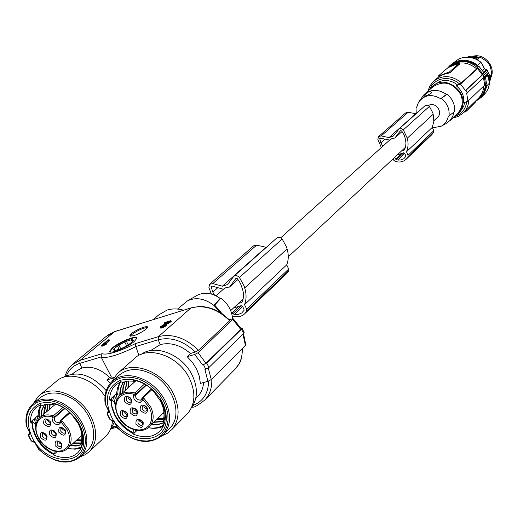 <?xml version="1.0" encoding="UTF-8"?>
<svg xmlns="http://www.w3.org/2000/svg" width="518" height="518" viewBox="0 0 518 518"><rect width="100%" height="100%" fill="white"/><g stroke="black" fill="none" stroke-linecap="round" stroke-linejoin="round"><path stroke-width="0.78" d="M221.995 313.604L214.685 305.07L213.85 305.329L220.519 312.652M196.859 295.493L197.222 295.279C204.37 291.77 212.017 292.793 220.156 298.362L213.85 305.329C204.565 298.381 195.739 296.924 187.374 300.952L177.551 309.058M220.156 298.362L221.018 298.096C227.952 303.736 231.818 310.599 232.621 318.693M214.685 305.07L221.018 298.096M153.289 319.561L158.709 314.918L167.107 310.062C172.164 308.514 177.609 308.553 183.456 310.178M114.206 377.259L111.364 376.975L101.088 356.96L102.065 353.69C107.291 355.27 118.382 351.916 135.334 343.628L135.755 346.529L158.184 339.776L158.43 336.648C172.326 333.288 185.677 337.827 198.485 350.272L195.318 351.981L190.514 353.516L187.179 356.662L192.56 362.548L196.704 369.243L199.352 376.34L200.369 383.417L207.906 381.339L211.273 379.552L245.396 345.389L245.797 344.807L243.473 333.579M138.908 355.387L135.755 346.529M111.364 376.975L109.609 377.486L106.85 379.914L113.772 377.913M72.397 373.996L74.786 371.989L81.831 368.02L79.811 363.371C73.478 365.384 69.043 369.444 66.498 375.55M229.934 320.292L222.08 313.662L215.494 309.971L210.917 308.21L203.969 306.695L198.918 306.481L190.909 307.945C204.442 304.558 217.359 308.825 229.662 320.746L229.837 320.189M109.609 377.486C100.557 368.835 91.297 365.682 81.831 368.02M110.243 383.385L106.85 379.914M203.593 382.53C203.198 388.021 201.327 392.579 197.986 396.186L197.248 396.924M190.514 353.516C180.542 345.027 170.454 342.055 160.25 344.606L150.654 350.595M187.179 356.662L194.697 354.487L198.09 352.7L233.353 318.9L241.194 328.658L240.734 329.39L232.932 319.619M229.196 319.535L233.353 318.9M229.662 320.746L198.485 350.272M198.09 352.7L205.937 363.248L240.734 329.39M242.955 334.084L245.396 345.389M240.753 327.959L242.087 328.263L241.517 329.163L206.747 363.021L202.726 364.989L205.937 363.248M207.906 381.339L204.927 369.47L208.942 367.502L243.589 333.462L244.043 332.329M241.517 329.163L243.589 333.462M131.397 333.696L129.876 335.599C132.142 336.829 137.276 334.906 145.28 329.83L147.552 327.318C148.232 324.831 135.839 329.726 131.397 333.696M105.653 343.583L101.444 345.487L101.871 346.328L106.08 344.425L106.74 343.868L106.313 343.026L105.653 343.583L106.08 344.425M106.358 343.123L109.505 340.488L109.084 339.653L104.319 343.641L106.313 343.026M164.174 323.128L164.964 322.442L170.817 320.636L162.011 325.893L161.558 326.482L162.535 326.321L165.896 324.702L164.154 325.913L161.182 327.182L160.289 327.279L160.198 326.852L168.479 321.801L164.174 323.128L164.601 323.99L165.015 323.867M165.935 324.786L170.765 321.918L171.244 321.503L170.817 320.636M160.159 327.136L160.722 328.147L162.917 327.609L166.323 325.569L165.896 324.702M112.212 348.018L109.777 351.042C108.534 354.998 127.713 347.423 134.505 341.252L136.804 338.319C137.853 334.466 119.134 341.867 112.212 348.018M147.475 327.583C143.065 327.913 137.846 330.231 131.818 334.544L130.374 336.195M104.435 344.043L104.856 344.884M104.83 343.874L105.258 344.716M103.846 344.308L104.273 345.15M103.283 344.612L103.71 345.454M102.642 344.988L103.069 345.83M102.286 345.228L102.713 346.069M101.444 345.487L108.035 339.976L109.084 339.653M105.439 343.648L105.866 344.489M170.344 321.056L170.765 321.918M169.58 321.594L170.008 322.461M168.583 322.215L169.01 323.083M167.541 322.811L167.968 323.679M166.349 323.485L166.777 324.352M165.3 324.028L165.663 324.773M162.82 325.375L163.164 326.062M162.367 325.647L162.671 326.262M162.011 325.893L162.257 326.405M161.707 326.159L161.875 326.495M165.579 324.98L166.006 325.848M165.08 325.356L165.514 326.223M164.154 325.913L164.588 326.78M163.397 326.321L163.83 327.195M162.484 326.741L162.917 327.609M161.849 326.981L162.283 327.849M161.182 327.182L161.61 328.056M160.709 327.285L161.143 328.153M160.289 327.279L160.722 328.147M136.81 338.099C135.211 335.904 118.628 342.948 112.432 348.446L109.991 351.722M117.444 345.992L113.636 349.397L114.724 350.524L120.597 348.957L128.211 345.105L133.372 340.656L132.245 339.685L131.3 339.769L126.392 341.265L118.881 345.059L117.444 345.992L119.153 349.397M141.466 354.221C155.555 343.725 182.789 354.882 192.307 375.433C197.986 387.904 197.753 398.569 191.608 407.433M105.128 403.69L108.974 411.046L107.608 414.212L108.612 416.517M108.845 416.809L110.01 419.094M108.372 410.58L107.22 413.254L107.608 414.212L107.31 413.94M108.974 411.046L108.437 410.418M162.529 435.586L167.508 433.177L171.691 429.694C179.487 420.389 180.147 408.572 173.679 394.25C162.749 370.681 130.562 359.421 117.042 373.912L111.804 381.714M113.079 380.581L118.609 375.673C127.46 368.045 138.636 367.573 152.13 374.249C173.381 385.094 183.178 415.339 169.956 428.088L169.172 428.885M186.661 414.51L187.471 413.688C195.208 404.467 195.921 392.825 189.614 378.749C178.963 355.601 147.293 344.677 133.877 359.026L118.473 372.649M110.645 419.684L114.083 421.102L117.631 427.771M111.182 416.174C124.223 444.729 167.061 446.866 166.239 418.078C166.259 411.791 164.413 405.523 160.697 399.274C149.119 383.126 135.664 376.793 120.338 380.283C107.051 387.05 103.995 399.015 111.182 416.174M166.233 417.087L165.365 416.835L166.239 418.078M165.365 416.835L164.478 409.408L162.665 404.021L160.133 399.08L160.697 399.274M163.513 425.731L162.885 421.626C164.413 417.12 164.387 412.16 162.82 406.74L160.716 401.366L153.84 391.718L150.822 388.332C145.318 383.864 139.484 381.151 133.333 380.199L134.343 381.112M134.44 381.216L128.153 381.021L122.455 382.426L120.798 381.636L115.365 385.269C111.623 389.024 109.686 393.887 109.557 399.877L111.085 401.243L111.972 407.873L114.374 414.529C118.628 423.057 124.909 429.409 133.223 433.579L133.243 434.084C144.224 438.526 153.173 437.477 160.075 430.931C165.281 425.058 166.615 417.398 164.083 407.964C165.533 413.83 165.145 418.907 162.911 423.193M134.576 380.406L134.499 380.976M109.557 399.877L110.438 399.074L111.085 401.243M133.223 433.579L133.243 434.084M120.04 381.986L117.521 388.047L116.524 393.557L116.582 396.419M117.282 398.614L115.896 394.127L113.811 396.017L113.869 398.918M111.079 398.497L114.62 402.875L115.009 402.525L113.177 396.594L111.079 398.497L111.94 406.442L114.62 413.876C118.577 422.125 125.071 428.58 134.097 433.242L133.56 429.564M128.205 387.768L128.852 380.963M128.263 387.71L128.898 380.957M163.675 418.596L157.498 418.738M163.992 413.506L162.859 413.468M133.819 382.647L133.871 381.131M135.062 392.774L134.285 392.877L133.741 394.295L135.936 394.179L135.062 392.774L144.496 384.039M142.748 399.261L143.758 398.096L143.583 397.474L142.392 397.384L142.074 397.876L142.748 399.261L149.339 407.627L150.945 411.706L151.677 415.792L151.509 419.664L150.447 423.128L148.549 426.023L145.921 428.192L142.696 429.539L139.031 429.998L135.114 429.551L131.138 428.224L127.298 426.087L123.789 423.238L120.778 419.826L118.408 416.019C111.357 403.166 120.429 389.989 133.741 394.295L133.463 395.234C133.463 399.857 135.735 402.227 140.294 402.344L142.469 400.2L142.748 399.261M130.167 412.827C135.243 417.482 137.646 416.835 137.374 410.871C132.284 406.216 129.882 406.87 130.167 412.827M135.949 424.268C141.019 428.917 143.421 428.282 143.162 422.351C138.079 417.702 135.677 418.337 135.949 424.268M124.365 401.353C129.448 406.008 131.844 405.348 131.566 399.352C126.47 394.69 124.067 395.357 124.365 401.353M120.234 415.52C125.285 420.156 127.661 419.509 127.376 413.584C122.313 408.948 119.93 409.596 120.234 415.52M140.19 410.107C145.293 414.788 147.714 414.128 147.462 408.139C142.346 403.457 139.925 404.118 140.19 410.107M132.174 411.732C133.625 413.843 135.166 414.381 136.804 413.351L136.979 410.431C135.535 408.326 133.994 407.783 132.355 408.806L132.174 411.732M137.341 412.121L134.065 409.952L133.702 408.255M137.95 423.174C139.413 425.284 140.961 425.822 142.599 424.779L142.761 421.898C141.304 419.781 139.756 419.243 138.118 420.279L137.95 423.174M143.123 423.53L139.828 421.361L139.465 419.716M126.379 400.259C127.816 402.363 129.358 402.907 130.989 401.884L131.177 398.931C129.74 396.827 128.205 396.283 126.573 397.3L126.379 400.259M131.54 400.667L128.283 398.497L127.927 396.756M122.242 414.432C123.679 416.524 125.207 417.068 126.826 416.051L127.001 413.144C125.563 411.046 124.035 410.509 122.416 411.512L122.242 414.432M127.363 414.808L124.139 412.652L123.776 410.975M142.204 409.013C143.661 411.137 145.221 411.674 146.872 410.625L147.054 407.698C145.597 405.575 144.043 405.037 142.385 406.08L142.204 409.013M147.41 409.401L144.082 407.226L143.719 405.516M154.183 422.002L162.976 421.374M126.994 381.17L125.55 390.183M156.74 419.483L163.533 419.34M123.893 381.902C121.257 385.567 120.027 389.957 120.202 395.066M151.599 424.54L157.563 424.546L162.879 422.934M125.291 381.507L123.375 386.739L122.889 392.618M151.23 424.902L157.427 424.877L162.905 423.102M116.887 393.227L118.039 395.299C117.573 390.106 118.505 385.554 120.83 381.649M118.039 395.299L116.524 393.557M163.254 426.301C158.819 428.367 153.827 428.839 148.284 427.7C154.027 428.619 159.065 427.797 163.397 425.239M128.639 380.976L127.829 388.111M156.378 419.839L163.461 419.638M126.735 381.216L125.175 390.527M153.814 422.364L162.879 421.646M125.071 381.565L123.031 386.907L122.507 392.961M123.731 381.954C120.947 385.664 119.645 390.151 119.82 395.402M137.056 430.367L136.752 430.659L136.707 430.322M116.809 399.553L113.811 396.017M135.638 430.121L136.752 430.659M134.874 429.946L136.137 431.261L134.097 433.242M115.009 402.525L115.495 405.16M115.501 407.051L114.62 402.875M114.342 422.267L110.049 430.264M63.034 377.441C77.26 370.182 91.654 374.585 106.216 390.65M26.282 425.699L30.025 432.731L28.833 435.748L29.902 437.937M30.05 438.241L31.268 440.43M29.487 432.297L28.574 435.508M30.025 432.731L29.558 432.129M80.678 456.669L85.451 454.623L89.472 451.495C97.164 442.696 97.701 431.164 91.09 416.899C80.465 394.729 50.9 383.521 38.274 396.412L33.327 403.49M33.89 403.043L39.75 398.141C47.85 391.472 58.081 391.291 70.448 397.617C91.032 408.365 100.764 438.222 87.853 449.902L86.933 450.764M104.992 396.38C92.871 377.628 67.437 370.182 55.996 381.63L39.724 395.195M31.883 440.986L35.062 442.385L38.617 448.782M105.277 436.564L106.229 435.664C109.958 431.837 112.03 426.871 112.451 420.765M32.22 437.652C45.157 465.06 85.23 467.417 83.696 439.892C83.547 433.89 81.663 427.887 78.024 421.892C66.803 406.371 54.073 400.213 39.854 403.418C27.609 409.777 25.071 421.186 32.22 437.652M83.657 438.882L82.964 438.668L83.696 439.892M82.964 438.668L81.643 430.536L78.024 421.892M81.507 447.073L80.957 443.181C82.265 438.888 82.116 434.142 80.504 428.956L78.393 423.808L71.711 414.536L68.641 411.324C63.384 407.012 57.874 404.377 52.104 403.418L53.186 404.267M53.289 404.357L47.403 404.124L42.107 405.426L40.436 404.688L35.956 407.621C32.226 411.201 30.374 416.006 30.4 422.021L31.935 423.323L32.925 429.675L35.328 436.059C39.517 444.25 45.539 450.369 53.406 454.428L53.412 454.914C63.397 459.11 71.536 458.372 77.842 452.693C83.009 447.118 84.24 439.62 81.533 430.186C83.087 435.787 82.899 440.624 80.976 444.69M53.419 403.658L53.341 404.124M30.4 422.021L31.326 421.231L31.935 423.323M53.406 454.428L53.412 454.914M40.715 404.811L38.559 410.534L38.105 415.442L37.723 415.766L37.924 419.25M38.028 419.574L37.063 416.33L34.868 418.207L35.082 421.736M35.93 424.443L34.201 418.777L31.993 420.661L32.984 428.269L35.671 435.405C39.562 443.324 45.778 449.546 54.319 454.085L53.924 450.971M49.754 409.103L50.11 404.046M49.806 409.065L50.155 404.046M81.663 439.95L77.072 439.685M53.652 415.553L52.888 415.656L52.337 417.029L54.5 416.899L53.652 415.553L63.028 407.401M60.878 421.84L61.869 420.713L61.726 420.111L60.632 419.994L60.276 420.532L60.878 421.84L67.249 429.888L68.849 433.799L69.645 437.704L69.587 441.401L68.687 444.709L66.997 447.455L64.595 449.514L61.616 450.777L58.21 451.184L54.539 450.731L50.79 449.43L47.151 447.358L43.797 444.606L40.896 441.323L38.585 437.658C31.663 425.323 39.795 412.807 52.337 417.029L52.104 417.922C52.221 422.338 54.403 424.618 58.663 424.766L60.638 422.733L60.878 421.84M49.482 434.706C54.345 439.193 56.572 438.591 56.164 432.893C51.288 428.405 49.061 429.008 49.482 434.706M55.18 445.681C60.036 450.168 62.264 449.579 61.869 443.907C56.999 439.426 54.772 440.015 55.18 445.681M43.765 423.692C48.634 428.185 50.855 427.57 50.44 421.846C45.558 417.346 43.331 417.968 43.765 423.692M40.274 437.205C45.111 441.673 47.319 441.071 46.898 435.405C42.049 430.937 39.841 431.533 40.274 437.205M58.774 432.187C63.656 436.693 65.903 436.085 65.508 430.361C60.612 425.848 58.366 426.456 58.774 432.187M54.526 430.898L51.593 430.795L51.45 433.644C52.817 435.632 54.254 436.175 55.763 435.282L55.905 432.446M56.287 433.967L53.445 431.876L53.056 430.341M60.153 441.854L57.278 441.802L57.142 444.619C58.515 446.613 59.958 447.157 61.467 446.251L61.61 443.466M61.979 444.923L59.117 442.832L58.735 441.336M48.88 419.91L45.888 419.755L45.739 422.636C47.093 424.618 48.524 425.161 50.032 424.274L50.181 421.399M50.57 422.973L47.747 420.888L47.358 419.308M45.176 433.346L42.379 433.307L42.236 436.143C43.596 438.118 45.021 438.662 46.516 437.781L46.724 435.094M47.041 436.46L44.244 434.382L43.855 432.867M63.973 428.444L60.891 428.263L60.742 431.125C62.115 433.126 63.565 433.67 65.087 432.757L65.158 429.765M65.618 431.455L62.723 429.351L62.341 427.797M73.582 442.89L81.041 442.922M48.025 404.079L46.963 411.499M76.295 440.397L81.546 440.714M44.522 404.623L42.042 409.997L41.33 416.33M70.849 445.396L76.165 445.726L80.97 444.671M46.121 404.293L44.16 413.908M70.461 445.752L76.023 446.063L81.009 444.852M38.105 415.442L39.239 417.43L39.31 410.806L41.168 405.011M39.239 417.43L37.723 415.766M67.638 448.348L71.484 448.931L75.382 448.834L81.488 447.002M49.864 404.04L49.359 409.44M75.906 440.753L81.488 441.045M47.74 404.098L46.568 411.842M73.193 443.246L80.95 443.22M45.875 404.331L44.211 408.993L43.758 414.251M44.328 404.675L41.693 410.159L40.928 416.679M68.447 448.562L75.091 449.197L81.112 447.979M37.231 420.836L34.868 418.207M55.724 451.398L56.475 452.123L54.319 454.085M35.71 425.854L35.366 424.488L31.993 420.661M437.451 117.392L437.716 117.146C443.039 112.419 436.085 102.182 429.461 104.992L428.405 105.491M402.091 131.507L394.826 138.053L392.223 138.435L389.95 139.834L280.711 237.814M237.995 279.429L229.519 287.069L226.366 287.386L223.679 288.973L216.038 295.823M237.62 304.157L238.312 303.451L241.99 302.324C243.7 298.569 243.939 294.392 242.696 289.789L240.481 283.411L237.361 278.652L235.917 278.419L229.519 287.069M243.11 298.964L238.312 303.451M400.802 151.644L405.523 147.19M378.749 136.422L405.6 112.95L408.113 112.302L416.084 113.727M429.448 106.352L403.341 129.863L407.258 138.177L433.158 114.31L432.873 112.969L429.189 106.067L427.195 105.109L425.187 105.62L398.776 129.17M433.158 114.31L433.851 121.186L432.303 127.376L433.793 130.743L433.747 132.129L431.734 134.784M404.856 153.412L397.805 160.068L400.997 159.991L403.781 158.709L405.788 156.507L404.849 153.386L403.567 152.771L397.248 154.966M397.805 160.068L395.61 159.143L401.709 153.419M394.774 157.278L395.61 159.143M400.459 130.737L401.599 130.899L403.975 134.641L405.173 138.144L405.97 142.8L405.672 146.536L404.467 149.974L401.398 151.042M382.802 146.244L380.879 142.838L379.726 138.74L379.934 138.125L389.711 140.048M400.427 130.769L394.826 138.053M407.258 138.177L407.342 138.461C408.54 143.195 408.249 147.63 406.468 151.768L408.042 155.283L408.003 156.727L406.313 159.11C403.257 161.953 399.546 162.697 395.189 161.357L393.771 160.217L393.136 158.812M403.341 129.863L401.366 128.619L399.21 128.878L393.337 136.079L388.992 137.626L415.585 113.908M381.352 147.546L377.823 139.374L378.606 136.551L381.209 135.897L388.992 137.626M406.468 151.768L432.303 127.376M408.003 156.727L433.747 132.129M407.705 157.323L433.456 132.705M380.879 142.838L385.185 139.012M214.517 295.118L212.82 292.12L211.169 287.011L211.383 286.266L212.173 286.104L223.407 289.219M209.842 284.104L253.619 245.83L256.624 245.163L266.343 247.326M282.161 238.992L239.426 277.473L244.25 286.221L244.71 287.963L287.076 248.925L286.655 247.267L282.161 238.992C280.257 237.114 278.419 236.83 276.644 238.138L233.812 276.353M287.076 248.925L287.173 249.268C288.766 254.875 288.61 260.068 286.707 264.847L288.681 269.036L288.694 270.726L286.396 273.854M242.67 306.578L234.466 314.329L238.345 314.426L241.666 313.027L243.991 310.45L243.997 309.337L242.657 306.552L241.058 305.717L233.482 308.022M234.466 314.329L232.673 313.876L231.734 313.053L238.824 306.391M231.125 311.791L231.734 313.053M211.35 294.01L208.896 287.678L209.673 284.252L212.801 283.599L222.377 286.189L227.583 284.544L233.644 276.495C235.489 275.155 237.419 275.479 239.426 277.473M244.71 287.963L244.82 288.325C246.562 294.23 246.471 299.676 244.541 304.662L246.665 309.084L246.704 310.852L244.781 313.675C241.492 316.763 237.328 317.566 232.291 316.084M222.377 286.189L265.747 247.52M244.541 304.662L286.707 264.847M246.704 310.852L288.694 270.726M246.374 311.564L288.371 271.413M212.82 292.12L217.832 287.671M416.252 113.578L416.019 107.705L416.673 107.466L418.324 102.693C423.97 94.852 431.429 93.531 440.701 98.718L441.368 98.478C447.183 103.127 449.734 108.935 449.022 115.902L454.662 111.48C455.076 104.662 452.551 98.886 447.079 94.159L441.368 98.478M449.022 115.902L448.355 116.142C447.448 120.72 445.02 124.1 441.064 126.275L432.511 127.836M431.494 92.968L431.805 92.528C430.361 90.663 427.764 91.686 424.022 95.603L423.853 96.264C425.893 96.018 428.444 94.917 431.494 92.968M419.36 101.101L424.164 94.457C430.995 89.012 438.422 88.992 446.438 94.393L440.701 98.718M446.438 94.393L447.079 94.159M453.982 112.011L452.829 116.213L450.161 120.403L445.946 123.685L441.064 126.275M416.019 107.705L416.802 106.779M457.31 113.572L457.867 113.034C462.509 107.835 463.468 101.69 460.735 94.587C453.036 82.485 443.712 79.953 432.744 86.985L424.98 93.745M454.454 116.323L458.326 113.461L461.745 108.158C469.166 91.77 444.541 73.731 432.336 86.519L429.856 89.504M483.495 77.829L484.719 85.082L467.935 101.178L466.679 93.344L483.948 77.402L482.757 74.644L482.226 74.838L477.577 68.557L476.702 68.881L461.421 82.796L459.414 83.799C453.179 78.736 446.548 77.344 439.517 79.636C434.686 81.54 431.352 84.926 429.519 89.795M459.414 83.799L456.287 85.807L460.508 84.123L477.577 68.557M438.461 77.111L443.259 74.456L449.909 72.837L459.44 64.148M451.191 66.246C459.751 61.098 468.259 61.979 476.702 68.881M453.975 65.203L459.233 63.377L449.495 71.885L437.956 76.288L447.869 67.728L453.975 65.203M478.023 98.64L478.658 98.025C481.805 94.729 483.527 90.702 483.818 85.943M475.789 101.787L466.569 111.033L464.083 112.212M475.912 100.699L479.998 97.552C485.133 91.88 486.519 85.088 484.168 77.188L488.383 72.967M488.934 79.364L487.38 75.408L488.416 73.452L487.788 71.439L483.501 75.453L484.129 77.059M483.501 75.453L482.692 73.77C473.187 60.677 462.276 58.23 449.954 66.427L449.475 66.893M482.646 70.558L484.557 68.816M483.831 72.514L478.936 66.278L483.676 72.332M483.715 72.313L486.687 69.554L484.537 68.81L480.911 62.192L477.564 65.223L478.276 66.738C468.732 59.421 459.576 59.071 450.796 65.702M478.826 66.246L478.276 66.738M480.633 96.944L479.998 97.552L480.633 96.944C483.883 93.531 485.644 89.368 485.929 84.453L486.538 86.001L486.24 87.853L483.929 93.849L481.183 97.449L475.725 101.34M447.986 67.638L450.136 65.287L455.659 61.733C463.228 58.897 470.525 60.062 477.564 65.223M483.864 72.675L482.692 73.77M486.745 69.574L487.755 71.38M490.811 77.279L491.543 72.578L490.371 66.44L488.189 62.885L486.726 61.377L481.455 57.912L474.637 56.242M489.257 75.965L489.27 74.993L489.886 74.411L490.915 77.998L489.529 82.116M488.383 76.8L488.396 75.822L489.011 75.233L490.009 78.302L489.283 81.488M489.031 80.368L489.134 79.137L488.137 76.062L487.807 76.379M473.705 56.073C484.939 53.373 496.127 67.346 490.889 77.519M489.542 82.148L490.915 77.998M489.348 76.25L489.38 75.181L490.857 78.05M477.376 59.874L477.078 59.039L474.915 57.763L470.597 57.524M477.078 59.039L477.272 59.823M474.805 58.696L474.617 57.77L470.784 57.563M489.303 81.533L490.047 78.833M488.48 77.078L488.396 75.822M488.506 76.01L489.989 78.885M489.031 80.154L488.746 78.762M468.356 57.252L468.285 56.812L471.056 56.099L467.191 57.207M468.285 56.812L467.249 57.207M471.024 56.773L471.004 56.145L474.456 56.261L477.266 57.343L478.749 58.359L477.823 58.145M471.056 56.099L475.097 56.358L478.749 58.359M468.408 57.258L475.809 56.967L468.512 57.265M475.777 58.249L475.518 56.974M477.02 59L478.192 59.143L477.972 58.243L478.192 59.143M475.809 56.967L477.972 58.243M482.232 64.99L482.711 64.828L481.649 63.753M488.681 79.953L488.992 79.532M488.992 80.75L488.966 79.435L487.38 75.408L485.67 77.027M486.473 83.625L485.405 76.314M485.334 76.094L484.168 77.188M481.183 97.449L485.677 92.877L488.066 89.038L489.814 82.841L488.61 79.772L488.992 79.39L489.018 80.802M484.479 94.231L483.825 94.865M451.191 64.381L459.136 58.748C466.66 55.918 473.918 57.071 480.911 62.192M486.467 83.935L485.929 84.453M489.814 82.841L486.538 86.001M482.226 74.838L465.442 90.501L466.032 90.261L467.268 93.104M482.757 74.644L466.032 90.261M465.442 90.501L460.508 84.123M456.287 85.807C461.829 90.287 464.303 95.966 463.714 102.836L467.935 101.178M476.91 58.935L478.179 59.078M101.159 357.122C106.831 358.605 118.382 355.128 135.82 346.691M135.334 343.628L158.43 336.648L190.909 307.945L114.517 331.695L80.141 360.321L71.62 365.112L67.476 370.176L64.828 376.353M102.065 353.69L80.141 360.321L79.811 363.371L101.088 356.96M73.18 363.824L106.171 336.435L115.268 331.462M107.401 335.392L114.815 331.52L191.66 307.724M160.25 344.606L158.184 339.776C170.966 336.661 183.34 340.734 195.318 351.981M242.282 348.504C242.573 356.714 240.3 363.481 235.463 368.803L234.635 369.645M211.771 379.053C212.153 387.522 209.881 394.476 204.947 399.909L235.463 368.803C239.031 363.021 241.556 364.491 242.534 348.251M204.947 399.909C198.096 405.244 194.069 407.634 192.858 407.077L191.938 406.986M208.579 381.118C208.378 393.311 203.166 401.424 192.942 405.464M208.262 368.039L211.273 379.552M203.535 364.756L205.737 369.243M194.697 354.487L202.726 364.989M206.747 363.021L208.942 367.502M116.356 425.977L112.335 427.052M112.283 427.136L114.089 428.043L117.049 427.253M120.811 348.892L118.881 345.059M126.69 345.907L124.721 341.977M128.296 345.059L126.392 341.265M132.343 341.848L131.3 339.769M133.029 341.258L132.245 339.685M114.892 350.582L114.044 348.892M108.391 410.632L107.22 413.254M117.858 428.049L123.031 432.647L128.723 436.37L134.719 439.07L140.799 440.656L146.736 441.045L152.311 440.229L157.304 438.228L161.525 435.107L164.808 430.976L167.01 425.99L168.039 420.331L167.858 414.225L166.453 407.906L163.889 401.625L160.263 395.655L155.724 390.203L150.44 385.489L144.632 381.701L138.52 378.975L132.343 377.421L126.353 377.091L120.772 377.998L115.818 380.089L111.668 383.275L108.482 387.432L106.371 392.398L105.4 397.973L105.607 403.956L105.258 403.295C104.235 394.386 106.397 387.211 111.752 381.766C120.636 374.113 131.87 373.659 145.454 380.406C154.04 385.256 160.632 392.081 165.229 400.887C171.49 414.523 170.914 425.764 163.507 434.608C149.935 445.467 134.648 443.356 117.644 428.276L117.644 428.276M118.162 415.721C114.413 407.608 114.841 400.951 119.451 395.752C123.239 392.23 128.186 391.271 134.285 392.877M146.439 385.172L135.625 395.221L135.787 397.371L137.581 399.585L140.404 400.194L141.705 399.21M141.926 398.692L142.469 400.2M143.758 398.096L150.686 406.895C154.319 414.847 153.95 421.393 149.579 426.521L163.921 412.425M143.583 397.474L151.981 389.568M133.463 395.234L135.625 395.221L135.936 394.179L145.953 384.874M114.459 402.505L114.905 402.097M29.52 432.381L28.49 434.835M38.468 449.093L43.726 453.496L49.139 457.096L54.811 459.725L60.535 461.285L66.09 461.706L71.277 460.968L75.887 459.09L79.746 456.138L82.699 452.214L84.622 447.461L85.438 442.068L85.101 436.227L83.631 430.18L81.067 424.158L77.532 418.427L73.148 413.189L68.098 408.644L62.574 404.972L56.792 402.324L50.991 400.79L45.383 400.427L40.197 401.243L35.625 403.198L31.831 406.209L28.963 410.159L27.117 414.886L26.353 420.208L26.431 425.272C25.207 416.375 27.24 409.343 32.537 404.182C40.663 397.487 50.945 397.338 63.39 403.723C71.529 408.424 77.862 414.996 82.381 423.446C88.766 437.017 88.313 447.986 81.009 456.345C68.505 465.837 54.371 463.48 38.604 449.268L38.811 449.1M38.228 437.613C34.408 429.513 34.823 422.953 39.459 417.942C42.903 414.886 47.378 414.122 52.888 415.656M64.931 408.572L54.241 417.89L54.61 420.299L56.184 422.079L58.832 422.682L59.952 421.853M60.211 421.257L60.638 422.733M61.869 420.713L68.564 429.176C72.267 437.082 71.97 443.46 67.677 448.31L81.773 435.36M61.726 420.111L70.066 412.755M52.104 417.922L54.241 417.89L54.5 416.899L64.433 408.249M35.366 424.488L35.839 424.087M35.535 424.844L35.917 424.514M396.348 159.777L403.839 152.726M381.209 135.897L408.113 112.302M408.042 155.283L433.793 130.743M379.726 138.74L380.607 137.963M232.673 313.876L241.382 305.672M246.665 309.084L288.681 269.036M212.801 283.599L256.624 245.163M211.169 287.011L212.192 286.111M458.326 113.461L460.314 111.538L463.733 106.248L464.711 102.447M457.381 84.816C451.735 80.555 445.817 79.448 439.633 81.488L433.177 85.787M427.952 91.155L429.953 85.858L433.404 81.475C442.34 74.624 451.683 75.065 461.421 82.796M439.115 76.651L438.869 76.094M449.495 71.885L449.909 72.837M459.557 64.426L459.149 63.487M447.908 73.368L447.662 72.811M454.124 116.641L455.542 116.2C462.03 113.636 465.766 108.78 466.75 101.645M452.57 118.136L458.547 116.349L463.552 112.73C466.77 109.356 468.518 105.232 468.796 100.35M475.861 101.968L475.492 101.107M466.194 110.159L466.569 111.033M482.659 64.815L484.576 68.784L487.024 69.833M481.701 63.869L482.556 64.692M482.763 73.886L487.082 69.839L488.442 72.986L487.399 75.388M485.444 76.288L488.416 73.452M197.222 295.279L187.374 300.952M244.153 332.588L242.087 328.263M130.128 336.104L129.876 335.599M111.338 428.626L113.869 428.101M191.628 407.407L192.651 407.135M109.997 351.476L109.777 351.042M108.476 416.835L109.835 419.334M107.161 413.396L107.194 414.135M105.225 403.956L108.391 410.619M113.876 421.412L117.463 428.017M107.232 414.219L108.437 416.757M109.874 419.405L110.276 419.781M110.373 419.826L113.863 421.406M116.479 384.272L115.365 385.269M120.157 395.111L135.943 380.704M141.712 399.093L141.382 399.624M151.392 388.927L142.074 397.876M141.77 398.899L142.01 398.096M29.746 438.267L31.08 440.669M28.425 435.01L28.477 435.677M26.379 425.932L29.507 432.336M34.9 442.676L38.429 449.028M28.516 435.755L29.707 438.189M31.112 440.727L31.475 441.077M31.585 441.129L34.881 442.663M37.102 406.656L35.956 407.621M40.19 417.307L55.504 404.176M59.958 421.736L59.667 422.209M69.509 412.179L60.276 420.532M60.023 421.503L60.211 420.797M437.716 117.146L433.877 120.733M401.074 151.392L288.267 256.818M237.937 303.865L230.678 310.645M406.313 159.11L432.103 134.434M244.781 313.675L286.823 273.446M457.867 113.034L449.682 120.921M433.404 81.475L429.914 85.891L427.887 91.213M438.442 77.143L434.408 80.607M438.357 77.201L437.963 76.301M459.628 64.277L459.233 63.377M478.658 98.025L463.552 112.73M475.938 101.839L475.582 101.016M485.398 76.159L486.493 83.851M197.986 396.186L195.739 398.446M106.229 435.664L89.472 451.495M163.507 434.608L169.956 428.088M81.009 456.345L87.853 449.902M187.471 413.688L171.691 429.694M32.537 404.182C27.137 409.44 25.045 416.556 26.256 425.531M111.752 381.766C106.307 387.296 104.092 394.554 105.109 403.535M118.033 416.038C124.191 429.001 142.081 435.068 149.579 426.521M117.994 415.96C114.238 407.795 114.724 401.061 119.451 395.752M38.267 437.684C44.237 449.864 60.638 455.898 67.677 448.31"/></g></svg>
